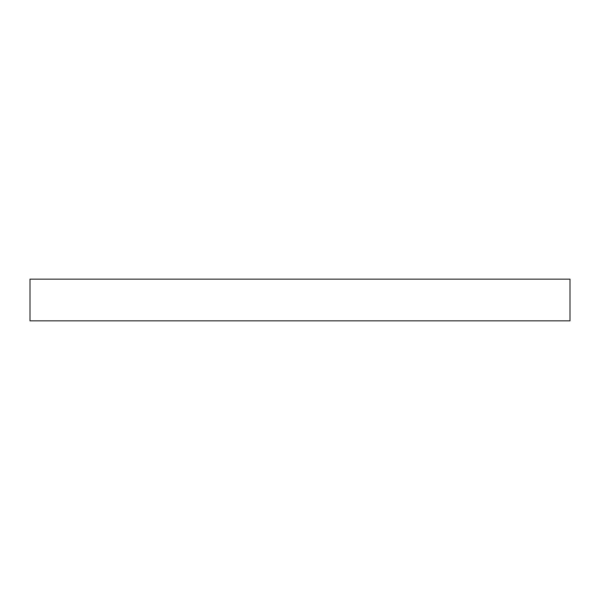 <?xml version="1.0" encoding="UTF-8"?>
<svg xmlns="http://www.w3.org/2000/svg" width="600" height="600" viewBox="0 0 600 600"><rect width="100%" height="100%" fill="white"/><g stroke="black" fill="none" stroke-linecap="round" stroke-linejoin="round"><path stroke-width="0.9" d="M538.29 320.843L522.592 320.843L538.29 320.843M61.71 320.843L77.407 320.843L61.71 320.843M30 279.157L30 320.843L570 320.843L570 279.157L30 279.157L570 279.157L570 320.843L30 320.843L30 279.157"/></g></svg>
